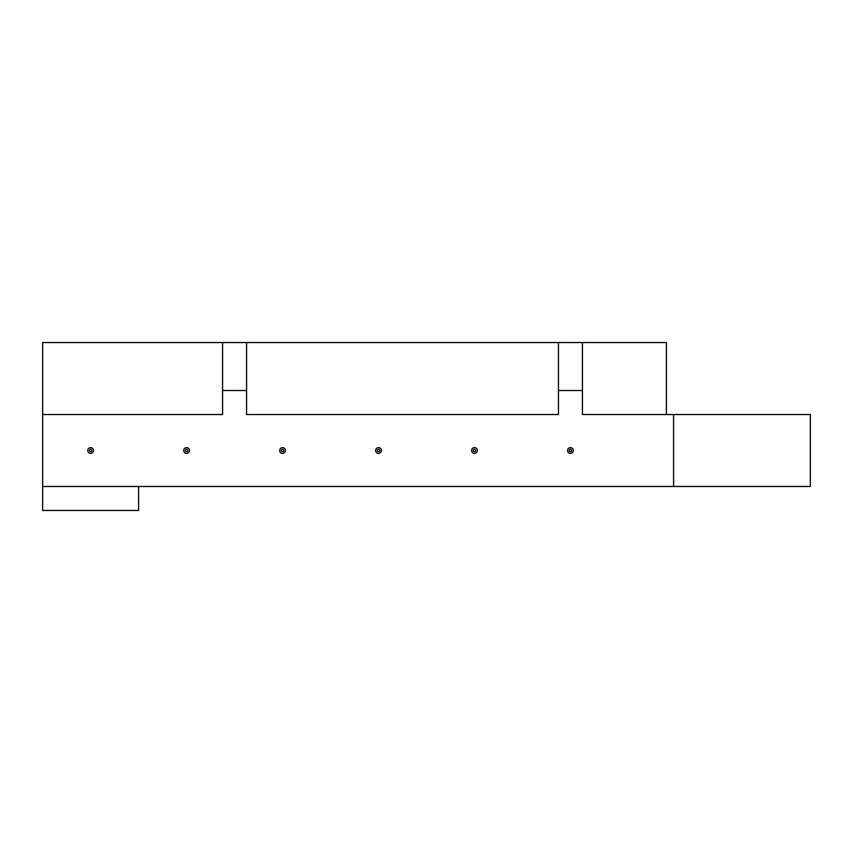 <?xml version="1.0" encoding="UTF-8"?>
<svg xmlns="http://www.w3.org/2000/svg" width="853" height="853" viewBox="0 0 853 853"><rect width="100%" height="100%" fill="white"/><g stroke="black" fill="none" stroke-linecap="round" stroke-linejoin="round"><path stroke-width="1.28" d="M91.825 450.491A1.205 1.205 0 0 0 90.631 449.296A1.205 1.205 0 0 0 89.437 450.491A1.205 1.205 0 0 0 90.631 451.685A1.205 1.205 0 0 0 91.825 450.491M93.51 450.491A2.879 2.879 0 0 1 90.631 453.369A2.879 2.879 0 0 1 87.752 450.491A2.879 2.879 0 0 1 90.631 447.612A2.879 2.879 0 0 1 93.51 450.491A2.879 2.879 0 0 0 90.631 447.612A2.879 2.879 0 0 0 87.752 450.491A2.879 2.879 0 0 0 90.631 453.369A2.879 2.879 0 0 0 93.51 450.491M187.788 450.491A1.205 1.205 0 0 0 186.594 449.296A1.205 1.205 0 0 0 185.389 450.491A1.205 1.205 0 0 0 186.594 451.685A1.205 1.205 0 0 0 187.788 450.491M189.473 450.491A2.879 2.879 0 0 1 186.594 453.369A2.879 2.879 0 0 1 183.715 450.491A2.879 2.879 0 0 1 186.594 447.612A2.879 2.879 0 0 1 189.473 450.491A2.879 2.879 0 0 0 186.594 447.612A2.879 2.879 0 0 0 183.715 450.491A2.879 2.879 0 0 0 186.594 453.369A2.879 2.879 0 0 0 189.473 450.491M283.75 450.491A1.205 1.205 0 0 0 282.556 449.296A1.205 1.205 0 0 0 281.351 450.491A1.205 1.205 0 0 0 282.556 451.685A1.205 1.205 0 0 0 283.75 450.491M285.435 450.491A2.879 2.879 0 0 1 282.556 453.369A2.879 2.879 0 0 1 279.677 450.491A2.879 2.879 0 0 1 282.556 447.612A2.879 2.879 0 0 1 285.435 450.491A2.879 2.879 0 0 0 282.556 447.612A2.879 2.879 0 0 0 279.677 450.491A2.879 2.879 0 0 0 282.556 453.369A2.879 2.879 0 0 0 285.435 450.491M379.713 450.491A1.205 1.205 0 0 0 378.519 449.296A1.205 1.205 0 0 0 377.314 450.491A1.205 1.205 0 0 0 378.519 451.685A1.205 1.205 0 0 0 379.713 450.491M381.398 450.491A2.879 2.879 0 0 1 378.519 453.369A2.879 2.879 0 0 1 375.64 450.491A2.879 2.879 0 0 1 378.519 447.612A2.879 2.879 0 0 1 381.398 450.491A2.879 2.879 0 0 0 378.519 447.612A2.879 2.879 0 0 0 375.64 450.491A2.879 2.879 0 0 0 378.519 453.369A2.879 2.879 0 0 0 381.398 450.491M475.675 450.491A1.205 1.205 0 0 0 474.481 449.296A1.205 1.205 0 0 0 473.276 450.491A1.205 1.205 0 0 0 474.481 451.685A1.205 1.205 0 0 0 475.675 450.491M477.36 450.491A2.879 2.879 0 0 1 474.481 453.369A2.879 2.879 0 0 1 471.602 450.491A2.879 2.879 0 0 1 474.481 447.612A2.879 2.879 0 0 1 477.36 450.491A2.879 2.879 0 0 0 474.481 447.612A2.879 2.879 0 0 0 471.602 450.491A2.879 2.879 0 0 0 474.481 453.369A2.879 2.879 0 0 0 477.36 450.491M571.638 450.491A1.205 1.205 0 0 0 570.444 449.286A1.205 1.205 0 0 0 569.239 450.491A1.205 1.205 0 0 0 570.444 451.685A1.205 1.205 0 0 0 571.638 450.491M573.323 450.491A2.879 2.879 0 0 1 570.444 453.369A2.879 2.879 0 0 1 567.565 450.491A2.879 2.879 0 0 1 570.444 447.612A2.879 2.879 0 0 1 573.323 450.491A2.879 2.879 0 0 0 570.444 447.612A2.879 2.879 0 0 0 567.565 450.491A2.879 2.879 0 0 0 570.444 453.369A2.879 2.879 0 0 0 573.323 450.491M138.612 486.477L42.65 486.477L42.65 342.533L558.448 342.533L558.448 390.514L582.439 390.514L582.439 414.505L673.603 414.505L673.603 486.477L42.65 486.477L42.65 510.467L138.612 510.467L138.612 486.477M558.448 390.514L558.448 414.505L246.57 414.505L246.57 390.514L222.58 390.514L222.58 342.533M673.603 486.477L810.35 486.477L810.35 414.505L673.603 414.505M666.406 414.505L666.406 342.533L558.448 342.533M42.65 414.505L222.58 414.505L222.58 390.514M246.57 390.514L246.57 342.533M582.439 342.533L582.439 390.514"/></g></svg>
